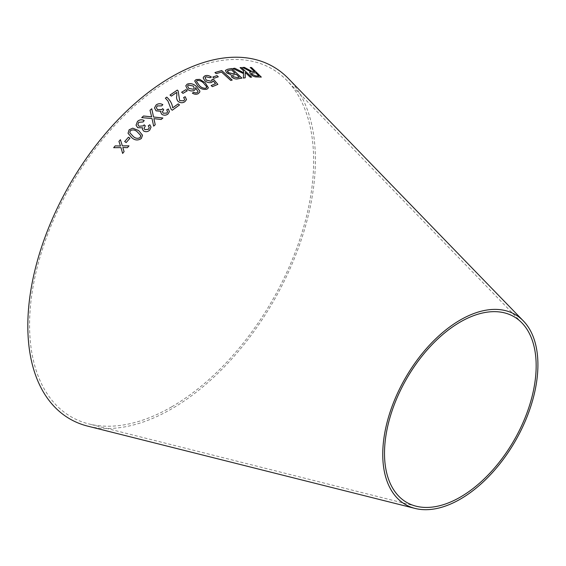 <?xml version="1.0" encoding="UTF-8"?>
<svg xmlns="http://www.w3.org/2000/svg" width="566" height="566" viewBox="0 0 566 566"><rect width="100%" height="100%" fill="white"/><g stroke="black" fill="none" stroke-linecap="round" stroke-linejoin="round"><path stroke-width="0.42" stroke-dasharray="2.83 2.12" d="M171.618 406.869A200.88 115.98 -60 0 1 88.791 423.92A200.88 115.98 -60 0 1 71.174 184.863A200.88 115.98 -60 0 1 287.012 80.591A200.88 115.98 -60 0 1 297.985 244.781A200.88 115.98 -60 0 1 171.618 406.869M288.434 78.596A203.35 117.403 -60 0 1 299.541 244.802A203.35 117.403 -60 0 1 171.618 408.893A203.35 117.403 -60 0 1 87.772 426.148M242.673 67.453L247.123 69.993M247.109 70.014L249.535 71.252M249.528 71.274L250.823 71.748M249.656 72.299L250.632 74.358M250.618 74.379C252.861 76.269 254.955 77.125 256.9 76.962L256.914 76.941M256.9 76.962L261.315 77.089M250.214 67.488L254.566 71.733M251.424 73.078L255.683 72.83L258.917 75.986M232.923 68.528L243.564 73.601L243.338 78.058M243.323 78.087L245.212 77.797M245.234 72.49L250.306 77.224M250.299 77.252L251.644 77.118M240.125 67.651L243.642 70.955M243.628 70.983L243.592 72.667M225.431 70.382L226.541 72.894L231.055 74.776L231.713 77.11C233.878 78.773 235.944 79.339 237.904 78.837L237.911 78.816M237.904 78.837L241.901 78.129M232.385 75.427L236.206 74.337L239.291 77.231M227.369 71.068L231.494 69.915L235.003 73.205M214.974 72.547L216.184 73.679L221.525 72.087L230.765 80.464L232.194 80.054M212.837 77.047L214.111 78.207M214.104 78.228L218.292 76.799M203.335 77.238L203.258 78.242L204.899 80.825C207.149 82.601 209.455 83.124 211.818 82.395L213.219 80.938M213.212 80.959L215.512 83.718M211.118 85.565L212.384 86.64M212.377 86.669L217.846 84.391M211.967 80.322L211.974 79.488M205.076 77.62L205.946 76.799M205.939 76.827L210.085 77.719M210.071 77.74L211.373 77.061M194.683 80.988L197.859 86.159C200.541 88.933 203.597 89.944 207.029 89.18L208.394 87.843M196.43 81.292L197.145 80.556C199.734 80.344 201.949 81.271 203.781 83.358L206.696 86.846L206.675 87.511M185.782 85.834L187.445 89.287M187.445 89.308C189.66 91.027 191.952 91.395 194.315 90.418L194.322 90.397M194.315 90.418L195.61 88.869M195.56 87.709L198.058 91.749M192.383 93.164C194.449 94.451 196.423 94.614 198.298 93.659L198.305 93.638M198.298 93.659L199.791 91.982M187.558 85.982L188.315 85.084L193.232 86.053L194.272 88.239M181.622 92.251L182.988 93.369M182.981 93.39L187.24 90.822M170.012 95.053L171.349 96.121L176.797 92.407L176.825 95.59C176.203 97.734 176.67 99.743 178.24 101.611C180.533 103.076 182.733 103.118 184.849 101.739L186.504 99.609M183.639 97.529L184.686 99.524M165.371 98.166L167.953 101.017L171.187 109.358M171.187 109.372L172.269 110.236L179.493 104.951M160.723 112.287L161.805 114.353C163.999 115.598 166.071 115.471 168.031 113.971L168.031 113.957M168.031 113.971L169.404 111.594M166.701 109.91L167.6 111.735M162.4 111.778L163.503 109.882M156.358 107.611L157.263 105.906L161.692 105.884M161.685 105.899L162.838 104.653M154.504 107.908L156.046 110.837M156.046 110.858L160.956 111.304M142.42 129.218L143.559 130.987C145.795 132.168 147.86 131.871 149.757 130.109L151.023 127.088M149.233 127.513L148.271 125.843M144.061 128.418L145.073 126.091M137.871 124.541L138.684 122.32L143.099 121.945M143.099 121.959L144.203 120.537M136.045 125.171L137.665 127.711L142.59 127.81M141.748 117.615L152.006 118.549M152.006 118.563L153.662 126.161L155.233 124.718M153.874 118.662L161.154 119.476M161.154 119.497L162.852 118.011M150.004 110.278L151.313 115.719M151.313 115.74L151.66 116.858M128.05 133.279L131.843 137.75C134.885 140.453 138.062 140.693 141.366 138.479L142.512 135.217M129.791 132.741L130.35 130.647C132.897 129.416 135.232 129.847 137.34 131.942L140.764 135.713M124.683 141.55L126.176 142.561L129.947 138.238M120.99 147.641L113.674 147.691M122.631 153.407L124.081 151.66M124.088 151.674L122.808 147.5L127.463 147.669L128.991 145.865M122.341 145.886L120.424 139.703M521.937 322.924L287.012 80.591M416.123 506.209L88.791 423.92"/><path stroke-width="0.85" d="M415.097 508.438L87.772 426.148A203.35 117.403 -60 0 1 69.936 184.148A203.35 117.403 -60 0 1 288.434 78.596L523.359 320.922A109.712 63.342 -60 0 1 529.359 410.598A109.712 63.342 -60 0 1 460.335 499.127A109.712 63.342 -60 0 1 415.097 508.438A109.712 63.342 -60 0 1 405.475 377.876A109.712 63.342 -60 0 1 523.359 320.922M113.674 147.691L120.983 147.627L122.631 153.414L124.081 151.66L122.808 147.5L127.456 147.655L128.991 145.865L122.334 145.872L120.424 139.689L118.931 141.422L120.501 146.007L115.167 145.886L113.674 147.691M124.676 141.542L126.168 142.554L129.954 138.231L128.461 137.213L124.676 141.542L128.461 137.213L129.954 138.238M142.505 135.21L138.67 130.569L132.755 128.164L129.14 129.77L128.043 133.272L131.836 137.736C134.878 140.439 138.054 140.679 141.366 138.465L142.505 135.203L138.663 130.555L132.755 128.164L129.14 129.77M151.66 116.858L143.516 116.009L141.726 117.615L152.006 118.549L153.662 126.14L155.233 124.718L153.874 118.648L161.154 119.476L162.874 117.997L153.57 117.021L151.745 108.771L150.004 110.264L151.66 116.844L143.516 115.995L141.726 117.629M149.757 130.095L151.023 127.088L149.834 124.761L148.271 125.843L149.233 127.506L148.518 129.267L144.924 129.664L144.061 128.411L145.299 125.893L144.153 124.831L143.403 125.857L139.003 126.275L137.871 124.527L138.684 122.32L143.099 121.945L144.203 120.537C141.741 119.32 139.498 119.624 137.467 121.449L136.045 125.171L137.665 127.69L142.582 127.796L142.42 129.218L143.559 130.987C145.795 132.154 147.86 131.857 149.757 130.095M168.031 113.957L169.404 111.594L168.3 109.005L166.708 109.889L167.6 111.721L166.829 113.094L163.22 113.2L162.4 111.771L163.737 109.719L162.633 108.644L161.848 109.542L157.44 109.613L156.358 107.604L157.263 105.906L161.692 105.884L162.838 104.653C160.426 103.337 158.176 103.451 156.089 105L154.504 107.908L156.046 110.837L160.956 111.29L160.723 112.287L161.805 114.339C163.999 115.584 166.071 115.457 168.031 113.957M171.187 109.358L172.269 110.221L179.507 104.943L178.177 103.875L172.701 107.837C172.184 103.833 170.21 100.267 166.786 97.133L165.378 98.151L167.953 101.017L171.187 109.358M186.504 99.595L185.181 96.729L183.639 97.508L184.686 99.51L183.738 100.776L179.684 100.642L178.163 90.949L177.356 90.072L170.012 95.038L171.349 96.107L176.804 92.385L176.833 95.569C176.203 97.713 176.677 99.722 178.248 101.59C180.533 103.054 182.74 103.097 184.856 101.717L186.511 99.588L185.181 96.708L183.639 97.529M181.629 92.23L182.988 93.369L187.24 90.822L185.881 89.683L181.629 92.23M187.445 89.287C189.66 91.006 191.952 91.374 194.322 90.397L195.61 88.869L195.56 87.688L198.065 91.727L197.279 92.661L195.327 92.944L193.65 92.272L192.383 93.142C194.456 94.43 196.43 94.593 198.305 93.638L199.791 91.982L199.848 91.041L196.388 86.513C193.6 83.825 190.53 83.032 187.19 84.143L185.782 85.813L187.445 89.287M205.196 82.7L199.727 79.389L196.069 79.587L194.69 80.966L197.867 86.138C200.548 88.912 203.604 89.923 207.036 89.159L208.394 87.843L205.196 82.7L199.727 79.389M213.219 80.938L215.519 83.697L211.125 85.544L212.384 86.64L217.853 84.369L213.396 79.134L211.974 79.488L211.974 80.308L211.019 81.207L206.229 80.075L205.083 77.613L205.946 76.799L210.085 77.719L211.373 77.061C209.116 75.49 206.944 75.087 204.864 75.858L203.335 77.238L203.265 78.221L204.906 80.797C207.156 82.579 209.462 83.103 211.825 82.374L213.219 80.938M212.823 77.033L214.111 78.207L218.292 76.799L216.997 75.625L212.823 77.033L216.997 75.625L218.285 76.82M232.194 80.054L221.723 70.552L214.96 72.533L216.191 73.651L221.539 72.066L230.772 80.443L232.194 80.054M237.911 78.816L241.908 78.108L231.706 68.521L227.638 69.243L225.431 70.382L226.556 72.873L231.07 74.747L231.713 77.11C233.892 78.752 235.958 79.318 237.911 78.816M232.937 68.507L243.564 73.601L243.338 78.058L245.212 77.797L245.248 72.469L250.306 77.224L251.644 77.118L241.441 67.517L240.104 67.63L243.642 70.955L243.606 72.646L234.763 68.238L232.937 68.507M247.759 69.363L244.385 67.389L242.68 67.432L250.837 71.726L249.67 72.271L250.632 74.358C252.875 76.24 254.969 77.103 256.914 76.941L261.315 77.089L251.53 67.531L250.229 67.467L254.58 71.712L252.266 71.592L244.385 67.389M460.335 497.104A107.243 61.913 -60 0 1 416.123 506.209A107.243 61.913 -60 0 1 406.713 378.583A107.243 61.913 -60 0 1 521.937 322.924A107.243 61.913 -60 0 1 527.802 410.569A107.243 61.913 -60 0 1 460.335 497.104M254.58 71.712L252.252 71.613L247.752 69.392M244.37 67.411L242.673 67.453M249.663 72.285L250.837 71.726M261.301 77.11L251.53 67.531M251.516 67.552L250.214 67.488M258.931 75.964L255.768 75.908L252.012 74.358L251.431 73.064L255.698 72.802L258.931 75.964L255.782 75.886L252.026 74.33L251.431 73.064M243.592 72.667L234.756 68.26L232.923 68.528M245.198 77.818L245.248 72.469M251.629 77.139L241.441 67.517L240.097 67.651M241.901 78.129L231.706 68.521M231.692 68.55L227.638 69.243M227.631 69.271L225.424 70.396M232.959 76.679L232.668 75.108L236.22 74.316L239.305 77.209L237.161 77.62L232.959 76.679L232.654 75.136M235.017 73.184L232.541 73.637L228.041 72.54L227.376 71.054L227.928 70.616L231.508 69.887L235.003 73.205L232.534 73.658L228.034 72.568L227.914 70.637M239.305 77.209L237.168 77.599L232.973 76.651M232.18 80.075L221.723 70.552M221.709 70.58L214.946 72.554M211.118 85.565L215.519 83.697M217.846 84.391L213.396 79.134M213.389 79.155L211.967 79.509M211.974 80.308L211.012 81.228L206.222 80.096L205.069 77.634M211.366 77.082C209.109 75.511 206.937 75.108 204.857 75.879L204.864 75.858M204.857 75.879L203.335 77.245M208.387 87.857L205.189 82.721M199.72 79.41L196.069 79.587M196.062 79.608L194.69 80.98M206.675 87.511L206.703 86.824L205.96 88.197C203.357 88.459 201.135 87.539 199.296 85.445L196.43 81.292L197.152 80.535C199.741 80.322 201.956 81.249 203.788 83.329L206.703 86.824M206.696 86.846L205.953 88.218C203.35 88.48 201.128 87.56 199.289 85.466L196.43 81.306M199.791 91.996L199.84 91.062L196.388 86.534C193.593 83.846 190.53 83.053 187.183 84.164L185.782 85.827M195.603 88.883L195.56 87.688M197.279 92.661L198.065 91.727M197.272 92.683L195.327 92.944M195.32 92.966L193.65 92.272M193.643 92.293L192.383 93.164M194.265 88.246L193.395 89.244L188.761 88.43L187.558 85.997L188.322 85.063L193.239 86.032L194.272 88.225L193.395 89.265L188.768 88.409L187.558 85.975M187.233 90.843L185.874 89.704L181.622 92.251M184.686 99.531L183.731 100.798L179.684 100.642M179.677 100.663L178.163 90.949M178.163 90.97L177.356 90.072M177.349 90.093L170.012 95.053M179.507 104.958L178.177 103.875M178.17 103.896L172.701 107.837M172.701 107.851C172.184 103.854 170.21 100.288 166.779 97.147L165.371 98.166M169.404 111.601L168.3 109.005M168.3 109.019L166.701 109.91M167.6 111.721L166.829 113.108L163.22 113.2M163.22 113.221L162.4 111.771M163.737 109.733L162.633 108.644M162.633 108.658L161.848 109.563L157.44 109.634L156.358 107.604M162.838 104.675C160.426 103.359 158.176 103.472 156.089 105.021L156.089 105M156.089 105.021L154.504 107.915M160.956 111.304L160.723 112.301M151.03 127.109L149.834 124.761L148.278 125.857M149.233 127.506L148.518 129.267M148.525 129.281L144.924 129.664M144.924 129.678L144.068 128.425M145.299 125.907L144.153 124.831L143.403 125.871L139.003 126.275M139.01 126.296L137.871 124.527M144.203 120.551C141.741 119.334 139.498 119.638 137.467 121.464L137.467 121.449M137.467 121.464L136.052 125.178M142.59 127.81L142.42 129.225M155.233 124.732L153.874 118.648M162.874 118.011L153.577 117.035L151.745 108.771L150.004 110.278M129.14 129.784L128.043 133.272M140.764 135.713L140.163 137.58C137.609 138.847 135.274 138.429 133.151 136.335L129.791 132.741L130.343 130.633C132.897 129.402 135.232 129.833 137.34 131.928L140.715 135.493M140.722 135.507L140.163 137.595C137.616 138.861 135.281 138.444 133.159 136.342L129.798 132.748M120.424 139.703L118.938 141.436L120.501 146.014L115.167 145.886L113.681 147.698M122.638 153.421L120.983 147.627M128.998 145.879L122.334 145.872"/></g></svg>

